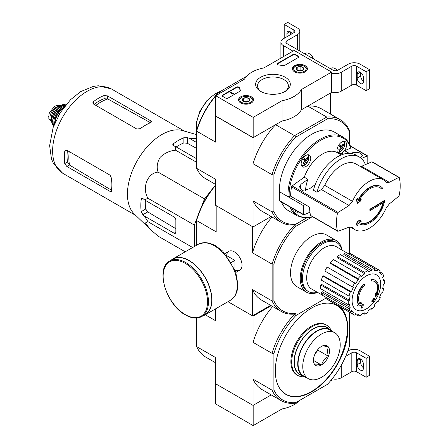 <?xml version="1.0" encoding="UTF-8"?>
<svg xmlns="http://www.w3.org/2000/svg" width="448" height="448" viewBox="0 0 448 448"><rect width="100%" height="100%" fill="white"/><g stroke="black" fill="none" stroke-linecap="round" stroke-linejoin="round"><path stroke-width="0.67" d="M253.176 117.37L215.712 95.738L244.58 79.072A29.803 17.209 180 0 1 263.889 67.928L294.157 50.45L331.621 72.083L301.353 89.555A29.803 17.209 180 0 1 282.044 100.705L253.176 117.37L253.176 137.648L215.712 116.015L215.712 95.738M305.206 65.705A7.515 4.34 180 0 1 307.406 68.824A7.515 4.34 180 0 1 299.891 73.108A7.515 4.34 180 0 1 292.382 68.824A7.515 4.34 180 0 1 296.974 64.77A7.515 4.34 180 0 1 305.206 65.705M251.35 96.796A7.515 4.34 180 0 1 253.551 99.915A7.515 4.34 180 0 1 246.036 104.199A7.515 4.34 180 0 1 238.526 99.915A7.515 4.34 180 0 1 243.118 95.866A7.515 4.34 180 0 1 251.35 96.796M285.23 77.235A17.349 10.018 180 0 1 285.23 91.398A17.349 10.018 180 0 1 260.697 91.398A17.349 10.018 180 0 1 260.697 77.235A17.349 10.018 180 0 1 285.23 77.235M228.01 98.106A1.658 0.958 180 0 1 225.663 98.106L222.74 96.415A1.658 0.958 180 0 1 222.253 95.738A1.658 0.958 180 0 1 222.74 95.066L236.533 87.097A1.658 0.958 180 0 1 238.207 86.862A1.658 0.958 180 0 1 239.338 87.612A34.11 19.69 180 0 0 240.419 90.21A1.658 0.958 180 0 1 240.498 90.496A1.658 0.958 180 0 1 240.01 91.174L228.01 98.106M284.71 65.369A1.658 0.958 180 0 1 283.046 65.604A33.942 19.594 180 0 0 278.538 64.988A1.658 0.958 180 0 1 277.155 64.042A1.658 0.958 180 0 1 277.637 63.364L292.986 54.505A1.658 0.958 180 0 1 295.327 54.505L298.25 56.196A1.658 0.958 180 0 1 298.738 56.874A1.658 0.958 180 0 1 298.25 57.551L284.71 65.369M301.353 89.555L301.353 109.833L331.621 92.361L331.621 72.083M301.353 109.833A29.803 17.209 180 0 1 282.044 120.982L282.044 100.705M282.044 120.982L253.176 137.648M261.419 91.79A15.422 8.904 180 0 1 257.538 85.887A15.422 8.904 180 0 1 267.064 77.661A15.422 8.904 180 0 1 283.87 79.587A15.422 8.904 180 0 1 288.389 85.887A15.422 8.904 180 0 1 284.514 91.79M270.519 94.231A15.422 8.904 180 0 1 275.414 94.231M222.292 95.939A1.658 0.958 180 0 1 222.74 95.469L236.533 87.506A1.658 0.958 180 0 1 238.207 87.27A1.658 0.958 180 0 1 239.338 88.021L239.338 87.612M240.458 90.703A1.658 0.958 180 0 0 240.419 90.619A34.11 19.69 180 0 1 239.338 88.021M233.391 93.643L233.044 93.845L230.115 92.159L230.468 91.952L232.82 93.313L233.335 93.206L233.391 94.046L233.044 94.254L233.044 93.845M233.335 93.61L233.335 93.206M233.044 94.254L230.115 92.562L230.115 92.159M277.194 64.243A1.658 0.958 180 0 1 277.637 63.773L292.986 54.914A1.658 0.958 180 0 1 295.327 54.914L298.25 56.605A1.658 0.958 180 0 1 298.698 57.075M242.346 100.436A3.825 2.206 180 0 1 243.331 98.302A3.825 2.206 180 0 1 247.027 97.731A3.825 2.206 180 0 1 249.732 99.294L248.741 101.422A3.825 2.206 180 0 1 245.045 101.993A3.825 2.206 180 0 1 243.331 101.422A3.825 2.206 180 0 1 242.346 100.436L243.331 98.302L247.027 97.731L249.732 99.294A3.825 2.206 180 0 1 248.741 101.422M241.063 97.664L241.646 97.328A6.21 3.584 180 0 1 250.426 97.328A6.21 3.584 180 0 1 250.426 102.396A6.21 3.584 180 0 1 241.646 102.396A6.21 3.584 180 0 1 241.646 97.328L241.063 97.664A7.039 4.06 180 0 0 239.002 100.537L239.002 101.382M250.426 97.328L251.014 97.664A7.039 4.06 180 0 1 253.075 100.537A7.039 4.06 180 0 1 252.661 101.909M239.411 101.909A7.039 4.06 180 0 1 239.002 100.537M244.003 101.73A3.31 1.91 180 0 1 245.179 101.394L243.723 101.618M245.179 101.394A3.31 1.91 180 0 1 248.069 101.73L247.027 101.108L245.179 101.394M247.027 101.108L247.027 97.731M243.331 101.388L243.331 98.302M296.201 69.339A3.825 2.206 180 0 1 297.186 67.206A3.825 2.206 180 0 1 300.882 66.634A3.825 2.206 180 0 1 303.587 68.197L302.596 70.33A3.825 2.206 180 0 1 298.9 70.902A3.825 2.206 180 0 1 297.186 70.33A3.825 2.206 180 0 1 296.201 69.339L297.186 67.206L300.882 66.634L303.587 68.197A3.825 2.206 180 0 1 302.596 70.33M294.918 66.573L295.501 66.237A6.21 3.584 180 0 1 304.282 66.237A6.21 3.584 180 0 1 304.282 71.305A6.21 3.584 180 0 1 295.501 71.305A6.21 3.584 180 0 1 295.501 66.237L294.918 66.573A7.039 4.06 180 0 0 292.858 69.446L292.858 70.286M304.282 66.237L304.87 66.573A7.039 4.06 180 0 1 306.93 69.446A7.039 4.06 180 0 1 306.516 70.812M293.266 70.812A7.039 4.06 180 0 1 292.858 69.446M297.858 70.638A3.31 1.91 180 0 1 299.034 70.302L297.578 70.526M301.946 70.633L300.882 70.017L299.034 70.302A3.31 1.91 180 0 1 301.924 70.638M300.882 70.017L300.882 66.634M297.186 70.297L297.186 67.206M292.986 51.128L283.326 45.55A8.277 4.777 180 0 1 280.902 42.174A8.277 4.777 180 0 1 283.326 38.791L293.86 32.71L293.86 30.005A3.31 1.91 180 0 1 294.834 31.354A3.31 1.91 180 0 1 293.86 32.71M290.058 31.662L286.955 33.454L286.955 36.697M286.955 33.454A4.39 2.531 60 0 1 287.862 31.444A4.39 2.531 60 0 1 292.102 33.723M293.86 30.005L284.206 24.427L287.717 22.4L297.377 27.978A8.277 4.777 180 0 1 299.802 31.354A8.277 4.777 180 0 1 297.377 34.737L286.838 40.818A3.31 1.91 180 0 0 285.869 42.174A3.31 1.91 180 0 0 286.838 43.523L333.082 70.224A3.31 1.91 180 0 0 337.764 70.224L348.303 64.137A8.277 4.777 180 0 1 360.013 64.137L369.667 69.714L366.156 71.742L356.496 66.17A3.31 1.91 180 0 0 351.814 66.17L341.281 72.251A8.277 4.777 180 0 1 331.621 73.114M284.206 38.287L284.206 24.427M290.466 34.67L290.466 31.926M299.802 31.354L299.802 50.282A8.277 4.777 180 0 1 299.718 50.96M363.406 81.144A4.39 2.531 60 0 1 360.713 76.037L360.713 72.486M366.156 71.742L366.156 90.67L369.667 88.642L369.667 69.714M363.406 81.648L363.406 77.588A4.39 2.531 60 0 0 361.491 73.175A4.39 2.531 60 0 0 358.109 71.999A4.39 2.531 60 0 0 357.202 74.01L357.202 78.064A4.39 2.531 60 0 0 359.117 82.477A4.39 2.531 60 0 0 362.499 83.653A4.39 2.531 60 0 0 363.406 81.648M366.156 90.67L356.496 85.092L356.496 66.17M331.621 92.042A8.277 4.777 180 0 0 341.281 91.179L351.814 85.092A3.31 1.91 180 0 1 356.496 85.092M337.372 70.42A6.21 3.584 -120 0 0 335.485 68.835L334.897 68.499A7.039 4.06 -120 0 0 331.38 68.152L330.439 68.695M337.204 70.482A7.039 4.06 -120 0 0 334.897 68.499M313.639 58.996A6.21 3.584 -120 0 0 309.725 53.967L309.142 53.626A7.039 4.06 -120 0 0 305.62 53.278L304.679 53.822M313.398 58.856A7.039 4.06 -120 0 0 309.142 53.626M215.712 383.83L215.712 403.973L253.176 425.6L282.044 408.934A29.803 17.209 0 0 0 299.314 400.585M196.633 318.03L196.633 346.606L215.594 357.56L215.594 383.757L253.064 405.39L271.225 394.906L253.176 405.322L253.176 425.6M282.044 401.117L282.044 408.934M330.366 381.035L331.621 380.313L331.621 379.534M347.76 351.053L348.303 350.739A8.277 4.777 180 0 1 360.013 350.739L369.667 356.317L366.156 358.344L356.496 352.766A3.31 1.91 180 0 0 351.814 352.766L345.682 356.311M363.406 367.741A4.39 2.531 60 0 1 360.713 362.639L360.713 359.083M366.156 358.344L366.156 377.272L369.667 375.245L369.667 356.317M363.406 368.245L363.406 364.19A4.39 2.531 60 0 0 361.491 359.778A4.39 2.531 60 0 0 358.109 358.602A4.39 2.531 60 0 0 357.202 360.606L357.202 364.666A4.39 2.531 60 0 0 359.117 369.079A4.39 2.531 60 0 0 362.499 370.255A4.39 2.531 60 0 0 363.406 368.245M366.156 377.272L356.496 371.694L356.496 352.766M332.209 378.801A8.277 4.777 180 0 0 341.281 377.776L351.814 371.694A3.31 1.91 180 0 1 356.496 371.694M356.888 200.004A463.333 222.37 52.8 0 1 357.465 203.252L357.118 203.05A463.333 222.37 52.8 0 0 356.535 199.802L356.888 200.004A462.986 372.282 103 0 0 357.65 198.279L357.302 198.078A462.986 372.282 103 0 1 356.535 199.802M357.465 203.252A463.394 306.096 -8.5 0 0 360.444 201.102A463.254 372.501 -77 0 0 361.183 199.433L360.836 199.231A463.355 306.068 171.5 0 1 359.296 200.351M361.183 199.433A463.355 306.068 171.5 0 1 358.915 201.085A20.199 11.665 -60 0 1 380.044 187.701A20.199 11.665 -60 0 1 381.64 188.978L381.293 188.776A20.199 11.665 -60 0 0 379.865 187.606M381.64 188.978A463.456 267.574 0 0 0 382.726 188.306A21.526 12.426 -60 0 0 380.666 186.53L380.313 186.329A21.526 12.426 -60 0 1 380.486 186.435M357.65 198.279A463.378 222.387 -127.2 0 1 358.12 200.85A21.526 12.426 -60 0 1 380.666 186.53M358.002 200.189A21.526 12.426 -60 0 1 369.55 187.393A21.526 12.426 -60 0 1 380.313 186.329M359.139 223.815A21.526 12.426 -60 0 0 374.052 219.682A21.526 12.426 -60 0 0 384.709 200.676A463.574 267.641 180 0 1 370.238 209.423A463.602 267.663 60 0 1 370.227 210.498A463.557 267.63 0 0 0 383.516 202.496A20.199 11.665 -60 0 1 359.845 222.69A20.199 11.665 -60 0 1 358.943 222.068A463.344 216.994 8 0 0 361.239 221.262A463.254 65.682 -144.2 0 0 360.489 220.455A463.389 217.011 -172 0 1 357.465 221.502A463.344 309.898 69.5 0 1 356.843 225.131A462.986 65.649 35.8 0 1 357.594 225.938A463.383 309.932 -110.5 0 0 358.098 223.082A21.526 12.426 -60 0 0 359.139 223.815L358.786 223.608A21.526 12.426 -60 0 1 358.086 223.149M357.594 225.938L357.246 225.736A462.986 65.649 35.8 0 0 356.496 224.924A463.344 309.898 69.5 0 0 357.118 221.301A463.389 217.011 -172 0 0 360.136 220.254L360.489 220.455M384.709 200.676L384.362 200.474A463.574 267.641 180 0 1 369.886 209.216A463.602 267.663 60 0 1 369.874 210.291L370.227 210.498M370.238 209.423L369.886 209.216M383.04 202.798A20.199 11.665 -60 0 1 359.671 222.589M357.465 221.502L357.118 221.301M356.843 225.131L356.496 224.924M352.47 201.337A28.728 16.587 -60 0 1 369.275 181.356A28.728 16.587 -60 0 1 383.639 179.934A28.728 16.587 -60 0 1 386.081 181.933L386.635 182.386L389.262 182.286A463.299 232.893 5.7 0 0 398.726 177.397L399.274 177.643A45.035 26.001 -60 0 1 399.274 195.21L398.726 196.19A463.299 298.088 173.5 0 1 389.262 203.974L386.081 208.281A28.728 16.587 -60 0 1 354.911 229.69A28.728 16.587 -60 0 1 352.47 227.685L351.898 227.226L349.042 227.192A463.299 232.893 -174.3 0 1 338.072 231.207L337.428 230.916A45.035 26.001 -60 0 1 337.428 213.349L338.072 212.419A463.299 298.088 -6.5 0 0 349.042 205.503L352.47 201.337L324.761 185.343A28.728 16.587 -60 0 1 355.93 163.934L383.639 179.934M338.072 231.207L310.531 215.387A0.991 0.571 120 0 0 310.716 215.662L337.624 231.196M399.101 177.374L372.193 161.84A0.991 0.571 120 0 0 371.778 161.846L399.274 177.643M305.547 190.394A29.142 16.822 -60 0 1 307.899 179.301L304.265 177.206L292.163 185.909A0.991 0.571 120 0 0 291.564 186.866A45.035 26.001 120 0 0 290.646 196.185L309.607 207.133A45.035 26.001 120 0 0 310.531 215.387M316.966 192.254A36.428 21.028 -60 0 1 359.352 157.018L355.802 154.974A36.428 21.028 -60 0 0 313.415 190.204L316.966 192.254A413.594 266.106 -6.5 0 0 321.597 189.325M307.899 179.301L301.162 184.145L299.253 186.682L302.562 190.361L309.361 188.877L315.235 184.649M371.778 161.846L361.564 166.292L389.262 182.286M361.194 166.438A6.625 3.825 120 0 0 361.564 166.292M349.042 205.503L321.345 189.515A6.625 3.825 120 0 0 321.714 189.235L324.761 185.343M313.018 216.989L304.64 218.036L297.382 215.88L288.831 210.946A45.534 26.286 -60 0 1 281.495 202.076M290.646 195.776L289.15 196.638L287.98 196.638L279.401 191.722L303.402 205.582L305.161 204.568M279.401 191.722L279.401 200.586A0.829 0.476 120 0 0 279.574 200.967L303.576 214.822A0.829 0.476 120 0 0 303.918 214.822L309.938 212.195M303.576 214.822A0.829 0.476 120 0 1 303.402 214.446L303.402 205.582M338.027 153.121A6.787 3.92 -60 0 1 337.03 150.315A6.787 3.92 -60 0 1 339.993 143.483A6.787 3.92 -60 0 1 345.223 141.663A6.787 3.92 -60 0 1 344.249 150.937A3.31 1.91 120 0 0 342.894 152.337A3.31 1.91 120 0 0 342.059 154.65M361.379 158.491L367.282 155.921A0.829 0.476 -60 0 1 367.623 155.915A0.829 0.476 -60 0 1 367.797 156.296L367.797 163.582M351.042 153.39L352.458 152.768L352.458 153.647M360.326 157.646L362.354 155.546C360.842 152.566 357.543 151.637 352.458 152.768M298.693 212.005A6.787 3.92 -60 0 1 296.24 211.904A6.787 3.92 -60 0 1 294.924 209.832M342.894 152.337A6.787 3.92 -60 0 1 338.901 153.625M349.11 153.266L344.674 150.707A3.31 1.91 120 0 0 344.249 150.937M344.674 150.707L350.762 148.053L350.818 147.437M301.157 163.722A6.787 3.92 -60 0 1 304.119 156.89A6.787 3.92 -60 0 1 309.35 155.07A6.787 3.92 -60 0 1 309.35 162.91A6.787 3.92 -60 0 1 302.562 166.83A6.787 3.92 -60 0 1 301.157 163.722M340.553 148.025L341.499 148.574A10.724 8.624 -43 0 1 339.494 150.522A10.125 1.434 35.8 0 0 338.755 149.727A10.724 8.624 -43 0 0 340.76 147.778A10.724 1.523 35.8 0 0 339.231 146.35A10.125 8.142 137 0 0 340.284 144.889A10.724 1.523 35.8 0 1 341.818 146.317A10.724 8.624 -43 0 0 342.978 143.881A10.125 1.434 -144.2 0 1 343.717 144.67L342.866 144.183M303.979 158.956L306.684 160.518A10.724 1.523 35.8 0 1 307.367 161.459L303.923 159.029M305.704 160.502L304.926 161.577M304.679 161.431L305.626 161.98A10.724 1.523 35.8 0 1 306.314 162.921A10.125 8.142 -43 0 0 307.367 161.459M341.499 148.574A10.724 1.523 35.8 0 1 342.182 149.514A10.125 8.142 -43 0 0 343.241 148.053A10.724 1.523 35.8 0 0 342.558 147.112A10.724 8.624 -43 0 0 343.717 144.67M304.158 158.693L305.945 159.723A10.724 1.523 35.8 0 0 304.41 158.295A10.125 8.142 137 0 1 303.358 159.757A10.724 1.523 35.8 0 1 304.892 161.185A10.724 8.624 -43 0 1 302.882 163.134A10.125 1.434 35.8 0 1 303.621 163.929A10.724 8.624 -43 0 0 305.626 161.98M305.945 159.723A10.724 8.624 -43 0 0 307.104 157.287A10.125 1.434 -144.2 0 1 307.843 158.077L306.998 157.59M306.684 160.518A10.724 8.624 -43 0 0 307.843 158.077M272.143 301.078L273.902 300.871A57.865 33.41 -60 0 0 295.691 313.454L294.633 314.065A59.108 34.126 -60 0 1 281.165 311.422A59.108 34.126 -60 0 1 272.143 301.078L272.143 263.928A59.108 34.126 -60 0 1 294.633 224.974L306.337 218.081L294.566 224.879A59.192 34.177 -60 0 1 281.07 222.236A59.192 34.177 -60 0 1 272.026 211.865L253.064 200.917L253.064 226.94L271.141 216.502M327.51 118.798A57.865 33.41 -60 0 1 349.3 131.376L349.3 130.077A59.192 34.177 -60 0 0 340.256 119.711A59.192 34.177 -60 0 0 326.76 117.062L294.566 135.654L295.691 137.166L327.51 118.798L326.76 117.062L307.793 106.114L330.333 93.106L330.333 113.977M279.434 191.705A45.534 26.286 -60 0 1 298.631 144.973A45.534 26.286 -60 0 1 334.365 132.082L342.91 137.015A45.534 26.286 -60 0 0 307.177 149.906A45.534 26.286 -60 0 0 287.98 196.638M295.691 137.166A57.865 33.41 -60 0 0 273.902 174.905L273.902 211.646A57.865 33.41 -60 0 0 295.691 224.23M349.3 131.376L349.3 143.668M215.712 116.015L215.594 142.111L196.633 131.158L196.633 130.295A57.865 33.41 -60 0 1 218.417 92.557L246.613 76.278M253.064 226.94L215.594 205.307L215.594 179.284L196.633 168.336L196.633 131.158A59.192 34.177 -60 0 1 215.712 95.995M220.573 92.932L219.167 92.126A59.192 34.177 -60 0 0 216.143 95.491M215.594 116.082L253.064 137.715L253.064 163.738L272.026 174.686L272.026 211.865L273.902 211.646M273.902 174.905L272.026 174.686A59.192 34.177 -60 0 1 294.566 135.654L275.598 124.701L253.064 137.715M215.594 184.436L205.671 178.702A59.192 34.177 -60 0 1 196.633 168.336M253.064 200.917A59.192 34.177 120 0 0 262.102 211.282L281.07 222.236M275.598 124.701A59.192 34.177 120 0 0 253.064 163.738M340.256 119.711L321.294 108.758A59.192 34.177 120 0 0 307.793 106.114M341.818 146.317L340.026 145.286M342.558 147.112L339.847 145.55M343.241 148.053L339.702 146.009L339.371 146.474M359.352 157.018A36.428 21.028 -60 0 1 365.417 164.618M304.265 177.206A29.142 16.822 -60 0 1 337.058 152.561L341.23 154.974M200.872 208.236L204.495 198.901L210.773 191.094M194.348 246.54L194.348 225.058L197.198 217.706M196.633 239.546A50.585 29.204 -60 0 1 196.633 231.37M371.644 281.064L371.291 280.862A57.949 42.526 -100.2 0 0 371.358 279.524L371.711 279.726A14.902 8.602 -60 0 1 375.39 280.358A14.902 8.602 -60 0 1 376.835 294.65A57.07 38.17 -9.5 0 0 377.978 293.317A55.597 44.772 103.8 0 1 377.238 295.042A56.823 38.007 170.5 0 1 375.424 297.013A57.31 26.841 -128 0 0 375.424 294.935A56.717 45.674 -76.2 0 0 376.158 293.244A57.098 26.74 52 0 1 376.208 294.84A13.574 7.84 -60 0 0 374.965 281.646A13.574 7.84 -60 0 0 371.644 281.064A57.949 42.526 -100.2 0 0 371.711 279.726M371.358 279.524A14.902 8.602 -60 0 1 375.038 280.157A14.902 8.602 -60 0 1 375.211 280.263M374.791 281.546A13.574 7.84 -60 0 1 376.186 293.826M375.424 297.013L375.077 296.811A57.31 26.841 -128 0 0 375.077 294.734A56.717 45.674 -76.2 0 0 375.81 293.042L376.158 293.244M375.077 294.734L375.424 294.935M377.266 293.552A57.07 38.17 -9.5 0 0 377.63 293.115L377.978 293.317M358.07 306.107L357.717 305.906A55.597 7.493 -144.5 0 0 356.91 305.077A57.07 26.729 8 0 0 358.691 304.718A14.902 8.602 -60 0 1 363.821 283.875L364.168 284.082A57.949 20.742 45.7 0 1 364.711 285.062A13.574 7.84 -60 0 0 360.147 304.114A57.098 38.192 -110.5 0 0 360.674 302.187A56.717 7.644 35.5 0 1 361.469 302.994A57.31 38.332 69.5 0 1 360.696 305.514A56.823 26.611 -172 0 1 358.07 306.107A55.597 7.493 -144.5 0 0 357.258 305.284A57.07 26.729 8 0 0 359.044 304.92A14.902 8.602 -60 0 1 364.168 284.082M358.691 304.718L359.044 304.92M356.91 305.077L357.258 305.284M359.85 303.727A57.098 38.192 -110.5 0 0 360.326 301.98L360.674 302.187M361.642 308.146L361.29 307.944A57.333 33.102 -120 0 0 361.922 304.931L362.275 305.138A57.064 32.945 0 0 0 363.339 304.668A57.512 33.202 60 0 1 362.706 307.681A56.174 32.43 180 0 1 361.642 308.146A57.333 33.102 -120 0 0 362.275 305.138M361.922 304.931A57.064 32.945 0 0 0 362.992 304.466L363.339 304.668M372.137 301.498L371.784 301.297A57.669 33.292 -120 0 0 371.986 300.334A56.795 32.794 0 0 0 372.87 299.695A57.512 33.202 -120 0 0 373.061 298.654L373.408 298.855A57.064 32.945 0 0 0 374.22 298.239A57.333 33.102 60 0 1 374.03 299.281A56.795 32.794 0 0 0 374.858 298.614A57.109 32.973 60 0 1 374.657 299.578A56.51 32.626 180 0 1 373.822 300.244A57.333 33.102 60 0 1 373.582 301.252A56.174 32.43 180 0 1 372.775 301.868A57.512 33.202 -120 0 0 373.016 300.86A56.51 32.626 180 0 1 372.137 301.498A57.669 33.292 -120 0 0 372.338 300.535A56.795 32.794 0 0 0 373.218 299.897A57.512 33.202 -120 0 0 373.408 298.855M373.061 298.654A57.064 32.945 0 0 0 373.867 298.038L374.22 298.239M372.87 299.695L373.218 299.897M371.986 300.334L372.338 300.535M372.534 301.213A57.512 33.202 -120 0 1 372.422 301.666L372.775 301.868M374.136 298.715A56.795 32.794 0 0 0 374.511 298.407L374.858 298.614M349.3 254.212L349.3 227.102M273.902 300.871L273.902 264.13A57.865 33.41 -60 0 1 295.691 226.391L311.102 217.493M295.691 313.454L294.633 314.065M317.626 292.438A29.803 17.209 -60 0 1 306.415 292.158L296.699 286.546A29.803 17.209 -60 0 1 296.699 252.134A29.803 17.209 -60 0 1 326.502 234.926L336.218 240.537A29.803 17.209 -60 0 1 342.065 250.107M215.594 185.332A59.108 34.126 120 0 0 196.633 220.332L196.633 219.52A57.865 33.41 -60 0 1 215.594 184.934M294.633 224.974L295.691 226.391M272.026 264.09L252.476 252.801L252.476 226.604L216.182 205.649L216.182 231.846L196.633 220.562L196.633 245.218M273.902 353.528A57.786 33.359 -60 0 1 295.842 315.526L294.717 314.014A59.108 34.126 -60 0 0 272.026 353.315L272.026 390.141L273.902 389.922L273.902 353.528L272.026 353.315L253.064 342.367L253.064 316.165L227.982 301.683L252.476 315.829L270.637 305.34M235.122 270.043A10.892 6.289 -120 0 0 242.032 265.182A10.892 6.289 -120 0 0 234.326 251.843A10.892 6.289 -120 0 0 226.666 255.399M252.476 315.829L252.476 289.626A59.108 34.126 120 0 0 261.559 300.098L281.165 311.422M272.026 300.916L252.476 289.626M272.014 217.006A59.108 34.126 120 0 0 252.476 252.801M273.902 264.13L272.143 263.928M317.38 292.298A28.28 16.33 -60 0 1 308.347 291.514A28.28 16.33 -60 0 1 308.347 258.86A28.28 16.33 -60 0 1 336.627 242.53A28.28 16.33 -60 0 1 341.824 249.967M308.347 291.514L307.177 290.836A28.28 16.33 -60 0 1 307.177 258.182A28.28 16.33 -60 0 1 335.457 241.858L336.627 242.53M306.415 292.158A29.803 17.209 -60 0 1 306.415 257.746A29.803 17.209 -60 0 1 336.218 240.537M366.391 308.879A20.222 11.676 -60 0 1 352.094 300.625A20.222 11.676 -60 0 1 366.391 275.862A20.222 11.676 -60 0 1 380.688 284.116A20.222 11.676 -60 0 1 366.391 308.879M364.75 272.451L364.75 273.806L337.12 257.589L337.12 256.497L364.75 272.451A25.665 14.818 120 0 1 368.032 270.558L368.032 271.914A24.007 13.86 -60 0 1 371.342 270.76L343.801 254.514L344.165 253.294L371.795 269.248L371.342 270.76M360.987 275.486A25.665 14.818 120 0 0 357.963 278.684L330.333 262.73A25.665 14.818 120 0 1 333.357 259.532L360.987 275.486L361.441 276.478A24.007 13.86 -60 0 1 364.75 273.806M357.963 278.684L358.411 279.675L330.691 263.53L330.333 262.73M354.771 282.985A25.665 14.818 120 0 0 352.453 287L324.822 271.046A25.665 14.818 120 0 1 327.141 267.03L355.6 283.466A24.007 13.86 -60 0 1 358.411 279.675M352.453 287L325.494 271.432M351.406 291.805L350.319 291.911L322.694 275.962L323.568 275.873L351.406 291.805A24.007 13.86 -60 0 1 353.287 287.482M350.319 291.911A25.665 14.818 120 0 0 349.065 296.134L350.151 296.027A24.007 13.86 -60 0 0 349.496 300.233L348.32 300.91A25.665 14.818 120 0 0 348.32 304.696L349.496 304.018A24.007 13.86 -60 0 0 350.151 307.462L349.065 308.61A25.665 14.818 120 0 0 350.319 311.382L351.406 310.234A24.007 13.86 -60 0 0 353.287 312.396L352.453 313.835A25.665 14.818 120 0 0 353.562 314.597A25.665 14.818 120 0 0 354.771 315.174L355.6 313.734A24.007 13.86 -60 0 0 358.411 314.278L357.963 315.795A25.665 14.818 120 0 0 360.987 315.493L361.441 313.981A24.007 13.86 -60 0 0 364.75 312.827L364.75 314.188A25.665 14.818 120 0 0 368.032 312.295L368.032 310.934A24.007 13.86 -60 0 0 371.342 308.263L371.795 309.254A25.665 14.818 120 0 0 374.819 306.057L374.371 305.066A24.007 13.86 -60 0 0 377.182 301.274L378.011 301.756A25.665 14.818 120 0 0 380.33 297.741L379.501 297.259A24.007 13.86 -60 0 0 381.377 292.936L382.463 292.83A25.665 14.818 120 0 0 383.718 288.607L382.631 288.714A24.007 13.86 -60 0 0 383.286 284.508L384.462 283.83A25.665 14.818 120 0 0 384.462 280.045L383.286 280.722A24.007 13.86 -60 0 0 382.631 277.278L383.718 276.13A25.665 14.818 120 0 0 382.463 273.358L381.377 274.506A24.007 13.86 -60 0 0 379.501 272.345L380.33 270.906A25.665 14.818 120 0 0 379.221 270.144A25.665 14.818 120 0 0 378.011 269.567L377.182 271.006L374.651 269.517M344.165 253.294A25.665 14.818 120 0 1 347.194 252.997L374.819 268.946L374.371 270.463A24.007 13.86 -60 0 1 377.182 271.006M374.819 268.946A25.665 14.818 120 0 0 371.795 269.248M322.566 295.215L311.83 289.167A24.506 14.146 -60 0 1 311.758 260.826A24.506 14.146 -60 0 1 336.336 246.725L346.942 252.991M350.728 310.957L353.287 312.396M349.065 308.61L321.434 292.656L322.314 291.738L350.151 307.462M348.32 300.91L320.69 284.962L321.636 284.413L349.496 300.233M320.69 284.962A25.665 14.818 120 0 0 320.69 288.747L348.32 304.696M322.694 275.962A25.665 14.818 120 0 0 321.434 280.185L349.065 296.134M337.12 256.497A25.665 14.818 120 0 1 340.402 254.604L368.032 270.558M379.221 270.144L351.59 254.195A25.665 14.818 120 0 0 350.381 253.613L378.011 269.567M350.381 253.613L349.854 254.531M379.803 271.824L382.463 273.358M383.102 279.255L384.462 280.045M382.771 288.064L383.718 288.607M370.849 308.711L371.795 309.254M363.39 313.398L364.75 314.188M355.298 314.255L357.963 315.795M325.354 296.968L324.822 297.886L352.453 313.835M324.822 297.886A25.665 14.818 120 0 0 325.931 298.642L353.562 314.597M321.434 292.656A25.665 14.818 120 0 0 322.694 295.434L350.319 311.382M196.633 135.447L195.955 138.522L196.633 138.908M195.955 138.522L189.381 138.331L187.382 137.648L183.87 137.726A53.413 30.839 120 0 0 173.331 143.808L172.603 144.928L173.331 145.757L175.336 146.44L175.661 150.237C169.764 150.702 164.612 153.054 160.205 157.298C157.136 162.333 156.425 167.266 158.082 172.105C147.543 172.844 141.697 187.796 147.935 198.262L144.486 199.875L142.89 198.486L141.809 198.268L141.204 199.461A53.413 30.839 120 0 0 141.204 211.624L142.89 214.71L144.486 216.098L147.935 221.698L145.382 222.93L149.979 229.096L158.082 236.135L185.226 251.804M147.935 221.698L192.657 247.514M144.486 216.098L174.093 233.195A2.481 1.434 -120 0 0 175.336 233.318A2.481 1.434 -120 0 0 175.851 232.182L175.851 220.013A2.481 1.434 -120 0 0 174.093 216.972L144.486 199.875M147.935 198.262L194.348 225.058M158.082 172.105L204.495 198.901M175.661 150.237L196.633 162.344M196.633 142.514L189.381 138.331M175.336 146.44L196.633 158.738M95.866 105.386A45.186 26.09 -60 0 1 107.794 98.969L104.026 98.717A44.828 25.883 120 0 0 94.074 104.35M107.794 98.969L150.164 122.556M111.888 190.428L69.602 165.127A45.186 26.09 -60 0 1 69.199 151.586M67.407 150.55A44.828 25.883 120 0 0 67.497 161.98L69.602 165.127M93.486 104.014L136.802 129.024L140.319 128.654A48.675 28.106 -60 0 1 150.853 122.573L151.581 121.806L150.853 120.91L107.537 95.9L104.026 95.53A48.675 28.106 120 0 0 93.486 101.618L92.758 102.878L93.486 104.014L93.486 101.618M66.814 166.432L110.135 191.442L111.272 191.626L111.569 190.613A48.675 28.106 -60 0 1 111.569 178.444L110.135 175.218L66.814 150.209L65.47 150.147L64.742 151.407A48.675 28.106 120 0 0 64.742 163.576L66.814 166.432L69.345 164.97M196.633 148.422L187.382 143.27L183.87 142.929A47.107 27.199 120 0 0 176.221 146.955M145.376 200.39A47.107 27.199 120 0 0 145.706 209.026L147.762 211.893L175.851 228.698M149.755 228.878L134.322 214.032A48.675 28.106 -60 0 1 127.775 199.506A48.675 28.106 -60 0 1 144.351 150.175A48.675 28.106 -60 0 1 182.51 130.564L196.633 134.641M234.914 269.5L234.914 260.4L227.03 255.847M231.476 262.382L234.914 260.4M201.818 316.501L205.1 314.608A32.038 18.497 -120 0 0 205.1 277.614A32.038 18.497 -120 0 0 173.062 259.118L169.781 261.01C155.025 268.027 166.163 304.92 185.472 314.944C191.722 318.478 197.176 318.993 201.818 316.501A32.038 18.497 -120 0 0 201.818 279.507A32.038 18.497 -120 0 0 169.781 261.01M203.101 315.762A32.284 18.642 -120 0 0 205.223 314.821A32.284 18.642 -120 0 0 205.223 277.542A32.284 18.642 -120 0 0 172.934 258.899A32.284 18.642 -120 0 0 171.063 260.271M51.8 121.425A8.114 4.682 -60 0 1 51.643 121.341L49.431 119.818L48.838 118.496L48.994 114.201L49.431 112.818L54.146 106.792L56.426 105.47L61.057 105.398M51.643 121.341A8.114 4.682 -60 0 1 50.4 114.839A8.114 4.682 -60 0 1 55.698 107.688L57.982 106.372A8.114 4.682 -60 0 1 60.67 105.588M51.766 120.327A9.106 5.258 -60 0 1 53.222 111.563A9.106 5.258 -60 0 1 60.082 105.918M349.3 312.138L349.3 346.394A57.786 33.359 -60 0 1 327.359 384.395L295.842 402.59A57.786 33.359 -60 0 1 273.902 389.922M311.601 391.871A51.33 29.635 -60 0 1 285.936 394.414A51.33 29.635 -60 0 1 285.936 335.143A51.33 29.635 -60 0 1 337.266 305.514A51.33 29.635 -60 0 1 345.128 346.64A51.33 29.635 -60 0 1 311.601 391.871M295.842 315.526L325.522 298.39M295.842 402.59L294.717 403.239A59.108 34.126 -60 0 1 281.109 400.613A59.108 34.126 -60 0 1 272.026 390.141L253.064 379.187L253.064 405.39M215.594 308.834L215.594 320.734L205.29 314.782M271.225 305.682L253.064 316.165M253.064 342.367A59.108 34.126 -60 0 1 272.653 306.505M281.109 400.613L262.142 389.659A59.108 34.126 -60 0 1 253.064 379.187M196.633 346.606A59.108 34.126 120 0 0 205.71 357.078L215.594 362.79M311.31 391.636A51.33 29.635 -60 0 1 311.248 391.67A51.33 29.635 -60 0 1 285.762 394.313M337.086 305.413A51.33 29.635 -60 0 1 347.542 328.871M326.67 325.209L325.853 324.733A28.974 16.727 120 0 0 311.366 326.166A28.974 16.727 120 0 0 292.438 351.702A28.974 16.727 120 0 0 296.878 374.92L297.696 375.39A28.974 16.727 -60 0 1 297.696 341.936A28.974 16.727 -60 0 1 326.67 325.209A28.974 16.727 -60 0 1 330.977 330.03M301.98 375.575A27.317 15.775 -60 0 1 299.695 343.09A27.317 15.775 -60 0 1 328.972 328.826M304.024 376.712A28.974 16.727 -60 0 1 297.696 375.39M321.653 364.84L321.334 365.025A11.34 6.546 120 0 1 314.63 364.426L314.468 364.196A11.34 6.546 120 0 1 313.471 360.304A11.34 6.546 120 0 1 314.468 355.264L314.63 354.844A11.34 6.546 120 0 1 321.334 346.506L321.653 346.321A11.34 6.546 120 0 1 328.356 346.92L328.518 347.15A11.34 6.546 120 0 1 328.518 356.087L328.356 356.502A11.34 6.546 120 0 1 321.653 364.84C322.571 361.334 324.806 358.551 328.356 356.502M340.222 344.859A26.494 15.294 120 0 0 334.74 332.73A26.494 15.294 120 0 0 308.246 348.029A26.494 15.294 120 0 0 308.246 378.616A26.494 15.294 120 0 0 328.664 371.521A26.494 15.294 120 0 0 340.222 344.859M328.518 356.087C327.219 352.363 327.219 349.384 328.518 347.15M314.63 364.426C315.549 363.877 317.783 364.073 321.334 365.025M328.356 346.92C324.839 345.974 322.61 345.772 321.653 346.321M334.74 332.73L330.053 330.025A26.494 15.294 120 0 0 303.565 345.324A26.494 15.294 120 0 0 303.565 375.911L308.246 378.616M317.979 349.378L317.979 350.218L328.518 356.3M317.979 350.218L315.067 353.842M313.555 360.461L321.49 365.042M315.314 353.332A12.169 7.028 120 0 0 316.378 351.495M332.634 331.514A26.986 15.579 120 0 0 330.305 329.599L326.85 327.606A26.986 15.579 120 0 0 306.051 334.835A26.986 15.579 120 0 0 294.274 361.995A26.986 15.579 120 0 0 299.863 374.349L303.313 376.342A26.986 15.579 120 0 0 306.141 377.401M330.305 329.599A26.986 15.579 120 0 0 309.506 336.829A26.986 15.579 120 0 0 297.724 363.989A26.986 15.579 120 0 0 303.313 376.342M222.74 95.469L222.74 95.066M236.533 87.506L236.533 87.097M240.419 90.619L240.419 90.21M298.25 56.605L298.25 56.196M295.327 54.914L295.327 54.505M292.986 54.914L292.986 54.505M277.637 63.773L277.637 63.364M283.326 56.706L283.326 45.55M297.377 49.605L297.377 34.737M286.838 43.523L286.838 40.818M351.814 85.092L351.814 66.17M341.281 91.179L341.281 72.251M360.713 76.037L357.202 78.064M360.304 72.218L357.202 74.01M351.814 371.694L351.814 352.766M341.281 377.776L341.281 365.254M360.713 362.639L357.202 364.666M360.304 358.82L357.202 360.606M291.564 186.866L337.428 213.349M292.163 185.909L338.072 212.419M351.21 226.962L352.47 227.685M312.609 216.748A44.705 25.81 -60 0 1 291.687 207.962M297.382 215.88A45.534 26.286 -60 0 1 290.041 207.01M303.402 214.446L279.401 200.586M289.15 196.638A44.705 25.81 -60 0 1 315.045 144.161A44.705 25.81 -60 0 1 350.762 148.053M296.75 210.885A6.49 3.746 -60 0 1 295.305 210.918M343.907 141.35A6.49 3.746 -60 0 1 344.361 146.345L344.361 146.345A6.49 3.746 -60 0 1 342.059 150.332L342.059 150.332A6.49 3.746 -60 0 1 337.501 152.438M308.034 154.756A6.49 3.746 -60 0 1 308.487 159.751L308.487 159.751A6.49 3.746 -60 0 1 306.186 163.738L306.186 163.738A6.49 3.746 -60 0 1 301.633 165.85M196.633 131.981A27.944 16.134 -60 0 1 216.009 93.503A27.944 16.134 -60 0 1 219.878 91.711M301.678 165.928L306.186 163.738A10.763 10.763 0 0 0 308.487 159.751L308.123 154.756A6.625 3.825 -60 0 1 308.431 155.294M302.294 165.922A6.625 3.825 -60 0 1 301.666 165.911M295.966 210.991A6.625 3.825 -60 0 1 295.338 210.986M343.98 141.35A6.625 3.825 -60 0 1 344.299 141.887M338.167 152.51A6.625 3.825 -60 0 1 337.54 152.505L342.059 150.332A10.763 10.763 0 0 0 344.361 146.345L343.997 141.35M367.282 155.921L350.515 146.238M300.115 189.235A37.419 21.605 -60 0 1 301.162 184.145M62.709 173.247A48.675 28.106 -60 0 1 62.709 117.04A48.675 28.106 -60 0 1 111.384 88.934L98.403 85.775L93.548 86.33L80.696 91.566L70.476 99.747L60.318 112.594L53.133 127.506L49.633 145.622L51.47 158.934L53.486 163.598L62.709 173.247L135.789 215.443M150.853 122.573L150.853 120.91M107.537 98.829L107.537 95.9M104.026 98.717L104.026 95.53M64.742 151.407L66.814 150.209M64.742 163.576L67.497 161.98M110.135 191.442L111.569 190.613M173.331 145.757L173.331 143.808M183.87 142.929L183.87 137.726M141.204 211.624L145.706 209.026M141.204 199.461L142.89 198.486M142.89 214.71L147.762 211.893M187.382 143.27L187.382 137.648M174.093 233.195L175.851 232.182M185.332 314.642A31.377 18.116 -120 0 0 204.546 287.308A31.377 18.116 -120 0 0 166.118 265.121A31.377 18.116 -120 0 0 185.332 314.642M205.223 314.821L230.569 300.188A32.284 18.642 -120 0 0 230.569 262.909A32.284 18.642 -120 0 0 198.285 244.266L172.934 258.899M54.146 106.792L55.698 107.688M56.426 105.47L57.982 106.372M58.229 116.15A13.042 7.526 -60 0 1 59.696 113.607M57.949 116.659A12.874 7.431 -60 0 1 59.998 113.109M55.171 122.326A12.74 7.353 -60 0 1 63.521 107.873M54.908 122.942A12.902 7.448 -60 0 1 63.918 107.335M54.152 124.768A12.718 7.342 -60 0 1 65.122 105.773M53.978 120.596A12.55 7.246 -60 0 1 61.421 107.705M53.9 125.418A12.236 7.062 -60 0 1 55.462 112.857A12.236 7.062 -60 0 1 65.559 105.224M53.799 125.681A12.398 7.157 -60 0 1 55.244 112.734A12.398 7.157 -60 0 1 65.733 105.006M53.76 125.793L53.441 125.474A12.085 6.978 -60 0 1 54.32 112.196A12.085 6.978 -60 0 1 65.374 104.798L65.811 104.916M52.203 117.454A11.766 6.793 -60 0 1 57.814 107.733M48.726 117.236A9.52 5.499 -60 0 1 48.726 116.178M326.39 303.15A51.162 29.54 -60 0 1 346.718 338.296A51.162 29.54 -60 0 1 311.366 391.602A51.162 29.54 -60 0 1 278.454 386.176M253.075 100.537L253.075 101.382M306.93 69.446L306.93 70.286M280.902 58.106L280.902 42.174M350.118 226.918L354.911 229.69M220.629 91.28L215.354 93.509L206.69 100.839L199.892 111.238L196.28 122.64L196.633 132.849M351.036 147.661C349.406 142.794 346.702 139.244 342.91 137.015M296.772 210.896L295.35 211.002M367.623 155.915L350.409 145.975M375.038 280.157L375.39 280.358M184.47 131.13L111.384 88.934M228.883 251.306L225.053 253.518M239.775 270.172L235.945 272.378M230.569 300.188L235.138 295.708L237.031 291.458L237.978 284.917L235.603 271.359L222.673 251.065L215.068 245.403L209.126 243.051L204.462 242.547L198.285 244.266M57.747 117.034L60.222 112.745M54.141 124.796L56.454 113.428L65.139 105.745M53.441 125.474C47.426 120.366 57.949 102.144 65.374 104.798M48.994 114.201L48.838 118.496M285.583 394.212C292.774 398.115 301.358 397.27 311.332 391.675C342.39 375.665 360.142 316.019 336.913 305.306"/></g></svg>
